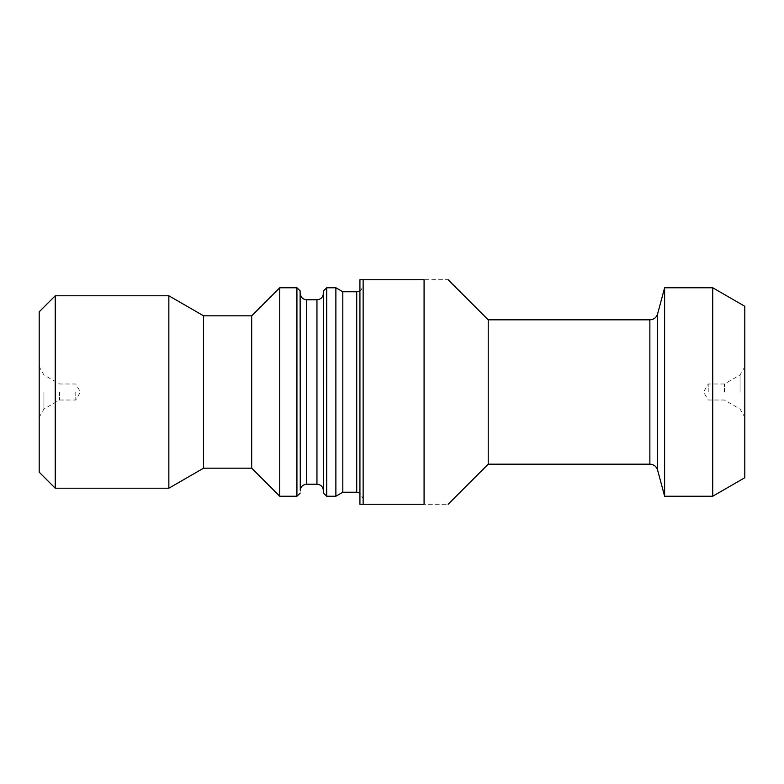 <?xml version="1.0" encoding="UTF-8"?>
<svg xmlns="http://www.w3.org/2000/svg" width="784" height="784" viewBox="0 0 784 784"><rect width="100%" height="100%" fill="white"/><g stroke="black" fill="none" stroke-linecap="round" stroke-linejoin="round"><path stroke-width="0.59" stroke-dasharray="3.92 2.94" d="M744.8 306.279L744.8 477.721M744.8 392L744.8 417.255L744.8 392M39.2 311.816L39.2 472.184M39.2 392L39.2 366.745L39.2 392M359.925 279.741L359.925 504.259L359.925 279.741L359.925 504.259L363.139 504.259L363.139 279.741L359.925 279.741L363.139 279.741L363.139 504.259L363.139 279.741L359.925 279.741M488.216 319.833L488.216 464.167M363.139 279.741L424.075 279.741C455.2 279.741 455.2 279.741 424.075 279.741L424.075 504.259C455.2 504.259 455.2 504.259 424.075 504.259L363.139 504.259M363.139 498.644L363.139 285.356L363.139 498.644L359.925 493.087M712.725 287.767L712.725 496.233M664.616 287.767L664.616 496.233M342.814 291.775L342.814 492.225M335.875 287.767L335.875 496.233M279.741 287.767L279.741 496.233M251.684 315.825L251.684 468.175M203.575 315.825L203.575 468.175M168.854 295.784L168.854 488.216M55.233 295.784L55.233 488.216M75.783 392L75.783 400.016L75.783 392M59.564 392L59.564 400.016L59.564 392M43.943 392L43.943 409.032L43.943 392M708.217 392L708.217 383.984L708.217 392M724.436 392L724.436 383.984L724.436 392M740.057 392L740.057 374.968L740.057 392M657.619 470.106L657.619 313.894M649.867 319.833L649.867 464.167M356.72 291.775L356.72 492.225M326.722 496.233L326.722 287.767M323.361 490.284L323.361 293.716M323.518 290.805L323.518 493.195M306.681 484.208L306.681 299.792M316.952 299.792L316.952 484.208M300.272 293.716L300.272 490.284M300.125 493.195L300.125 290.805M296.92 287.767L296.92 496.233M359.925 290.913L361.218 289.933L363.139 285.356M39.2 417.255L43.943 409.032L59.564 400.016L75.783 400.016L80.409 392L75.783 383.984L59.564 383.984L43.943 374.968L39.2 366.745M744.8 366.745L740.057 374.968L724.436 383.984L708.217 383.984L703.591 392L708.217 400.016L724.436 400.016L740.057 409.032L744.8 417.255"/><path stroke-width="1.18" d="M712.725 496.233L744.8 477.721L744.8 306.279L712.725 287.767L664.616 287.767L664.616 496.233L712.725 496.233L712.725 287.767M55.233 488.216L39.2 472.184L39.2 311.816L55.233 295.784L55.233 488.216L168.854 488.216L168.854 295.784L55.233 295.784M664.616 287.767L657.619 313.894L657.619 470.106C656.375 466.382 653.787 464.402 649.867 464.167L488.216 464.167L488.216 319.833L448.125 279.741M488.216 464.167L448.125 504.259M424.075 279.741C455.2 279.741 455.2 279.741 424.075 279.741L424.075 504.259C455.2 504.259 455.2 504.259 424.075 504.259L359.925 504.259L359.925 279.741L424.075 279.741M363.139 279.741L363.139 504.259M356.72 492.225L356.72 291.775L342.814 291.775L342.814 492.225L356.72 492.225L359.925 493.087M342.814 492.225L335.875 496.233L335.875 287.767L326.722 287.767L326.722 496.233L323.518 493.195L323.518 290.805L326.722 287.767M335.875 496.233L326.722 496.233M300.125 493.195L296.92 496.233L296.92 287.767L300.125 290.805L300.272 490.284C300.801 486.57 302.938 484.541 306.681 484.208L316.952 484.208C320.695 484.541 322.832 486.57 323.361 490.284L323.518 290.805M296.92 496.233L279.741 496.233L279.741 287.767L296.92 287.767M279.741 496.233L251.684 468.175L251.684 315.825L279.741 287.767M251.684 468.175L203.575 468.175L203.575 315.825L168.854 295.784M203.575 468.175L168.854 488.216M649.867 464.167L649.867 319.833L488.216 319.833M316.952 484.208L316.952 299.792L306.681 299.792L306.681 484.208M300.272 490.284L300.125 290.805M657.619 470.106L664.616 496.233M356.72 291.775L359.925 290.913M342.814 291.775L335.875 287.767M323.361 490.284L323.518 493.195M251.684 315.825L203.575 315.825M657.619 313.894C656.375 317.618 653.787 319.598 649.867 319.833M306.681 299.792C302.977 299.488 300.84 297.459 300.272 293.716M323.361 293.716C322.871 297.401 320.734 299.419 316.952 299.792"/></g></svg>
